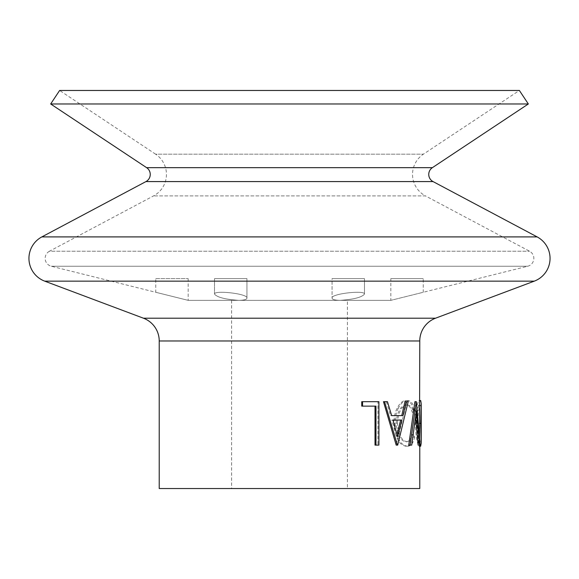 <?xml version="1.0" encoding="UTF-8"?>
<svg xmlns="http://www.w3.org/2000/svg" width="579" height="579" viewBox="0 0 579 579"><rect width="100%" height="100%" fill="white"/><g stroke="black" fill="none" stroke-linecap="round" stroke-linejoin="round"><path stroke-width="0.43" stroke-dasharray="2.9 2.17" d="M155.751 278.644L188.175 278.644L155.751 278.644L155.751 292.272L51.307 266.246A8.106 8.106 0 0 1 49.461 251.221L529.539 251.221L49.461 251.221L153.558 195.897A24.318 24.318 0 0 0 155.592 154.166L423.408 154.166A24.318 24.318 0 0 0 425.442 195.897L153.558 195.897L425.442 195.897L529.539 251.221A8.106 8.106 0 0 1 527.693 266.246L51.307 266.246L527.693 266.246L390.825 300.356L423.249 292.272L423.249 278.644L390.825 278.644L390.825 300.356L340.163 300.356C334.93 300.262 332.223 299.517 332.057 298.113C330.725 293.625 365.4 289.949 364.481 294.103C365.429 289.949 330.689 293.633 332.057 298.113C332.216 299.509 334.915 300.262 340.163 300.356L390.825 300.356M419.239 405.025L419.775 408.803L419.775 437.862L419.239 441.763C417.756 440.742 416.742 434.554 416.192 423.22C416.75 411.98 417.77 405.915 419.239 405.025L420.687 405.025L421.223 408.803M421.223 437.862L420.687 441.763C419.182 440.735 418.154 434.554 417.604 423.22C418.168 411.98 419.196 405.915 420.687 405.025M420.701 400.567C418.769 401.754 417.408 409.302 416.627 423.206C417.365 437.152 418.711 444.824 420.665 446.221M364.481 278.644L332.057 278.644L332.057 298.113L332.057 278.644L364.481 278.644L364.481 294.103C361.861 297.324 353.755 299.408 340.163 300.356L238.838 300.356C225.253 299.408 217.147 297.324 214.519 294.103C213.615 289.949 248.29 293.625 246.944 298.113C248.304 293.633 213.615 289.949 214.519 294.103C217.161 297.331 225.267 299.415 238.838 300.356L340.163 300.356C353.755 299.408 361.861 297.324 364.481 294.103L364.481 278.644L332.057 278.644L364.481 278.644M246.944 278.644L214.519 278.644L214.519 294.103L214.519 278.644L246.944 278.644L246.944 298.113C246.784 299.509 244.085 300.262 238.838 300.356L188.175 300.356L155.751 292.272L188.175 300.356L238.838 300.356C244.077 300.262 246.777 299.517 246.944 298.113L246.944 278.644L214.519 278.644L246.944 278.644M188.175 278.644L188.175 300.356M155.592 154.166L59.63 90.469L519.37 90.469L423.408 154.166L155.592 154.166M347.4 300.356L231.6 300.356L347.4 300.356L347.4 488.531L231.6 488.531L347.4 488.531M231.6 300.356L231.6 488.531M416.475 401.681L415.085 401.681L418.704 445.106L418.103 445.106M415.679 417.003L415.005 410.887L410.359 445.106L408.745 445.106M387.445 401.681L383.479 401.681M386.367 401.681L390.536 415.599L391.665 415.599L390.536 415.599M408.181 401.681L404.974 401.681M406.878 401.681L396.195 445.106M378.905 401.681L377.921 401.681L377.921 445.106L375.018 445.106M375.966 406.132L361.752 406.132M377.921 401.681L361.752 401.681M419.775 403.65L419.254 400.567C417.343 401.761 416.004 409.302 415.23 423.206C415.961 437.152 417.293 444.824 419.225 446.221L419.775 443.13L419.775 445.106M419.775 443.13L419.522 435.104M159.225 488.531L419.775 488.531M413.312 437.138L412.212 434.525C410.887 439.367 408.825 441.777 406.031 441.763C400.407 440.952 397.129 434.815 396.195 423.35C397.151 411.785 400.473 405.676 406.147 405.025C408.875 405.076 410.895 407.493 412.212 412.262L413.312 409.679C411.915 403.606 409.534 400.574 406.161 400.567C402.89 400.422 399.879 402.948 397.114 408.159C394.972 412.624 393.901 417.785 393.915 423.647C395.11 437.717 399.184 445.237 406.14 446.221C409.512 446.25 411.908 443.224 413.312 437.138L414.687 437.138L413.572 434.525C412.241 439.367 410.156 441.784 407.319 441.763L406.031 441.763M50.663 103.974L528.337 103.974M390.825 278.644L423.249 278.644M413.572 434.525L412.212 434.525M407.319 441.763C401.638 440.952 398.323 434.815 397.382 423.35L396.195 423.35M397.382 423.35C398.345 411.785 401.703 405.676 407.442 405.025L406.147 405.025M407.442 405.025C410.2 405.076 412.248 407.493 413.572 412.262L412.212 412.262M413.572 412.262L414.687 409.679L413.312 409.679M414.687 409.679C413.276 403.606 410.866 400.574 407.457 400.567L406.161 400.567M407.457 400.567C404.156 400.415 401.102 402.948 398.309 408.159L397.114 408.159M398.309 408.159C396.145 412.624 395.066 417.785 395.073 423.647L393.915 423.647M395.073 423.647C396.282 437.717 400.4 445.237 407.435 446.221L406.14 446.221M407.435 446.221C410.844 446.257 413.268 443.224 414.687 437.138M419.775 400.567L419.254 400.567M416.627 423.206L415.23 423.206M419.775 446.221L419.225 446.221M416.192 423.22L417.604 423.22M419.775 408.803L419.572 423.423L421.02 423.423M419.572 423.423L419.775 437.862M419.239 441.763L420.687 441.763M416.402 410.887L415.005 410.887M411.705 445.106L410.359 445.106M420.144 445.106L418.704 445.106M403.013 415.599L401.768 415.599M397.701 445.106L396.514 445.106M400.682 420.05L401.913 420.05M391.824 420.05L392.96 420.05L391.824 420.05L396.383 436.646L397.57 436.646M396.383 436.646L396.977 434.431M378.905 445.106L377.921 445.106M41.854 236.905L537.146 236.905M145.951 181.582L433.049 181.582M143.454 318.204L435.546 318.204M159.225 340.973L419.775 340.973M146.625 167.671L432.375 167.671M44.721 281.148L534.279 281.148"/><path stroke-width="0.87" d="M528.337 103.974L50.663 103.974L59.63 90.469L519.37 90.469L528.337 103.974L432.375 167.671A8.106 8.106 0 0 0 433.049 181.582L145.951 181.582L41.854 236.905A24.318 24.318 0 0 0 44.721 281.148L143.454 318.204A24.318 24.318 0 0 1 159.225 340.973L159.225 488.531L419.775 488.531L419.775 445.106M433.049 181.582L537.146 236.905A24.318 24.318 0 0 1 534.279 281.148L44.721 281.148M145.951 181.582A8.106 8.106 0 0 0 146.625 167.671L50.663 103.974M421.223 403.65L421.223 443.13L420.745 423.408L421.223 403.65L420.701 400.567L419.254 400.567M419.225 446.221L420.665 446.221L421.223 443.13M419.522 435.104L419.775 340.973A24.318 24.318 0 0 1 435.546 318.204L534.279 281.148M419.536 445.106L416.402 410.887L411.705 445.106L410.07 445.106L416.33 401.681L420.144 445.106L418.103 445.106L415.679 417.003M410.07 445.106L408.745 445.106L414.933 401.681L416.33 401.681M406.255 401.681L408.181 401.681L397.701 445.106L396.195 445.106L383.479 401.681L387.445 401.681L391.665 415.599L401.768 415.599L404.974 401.681L406.255 401.681L403.013 415.599L391.665 415.599M375.966 445.106L375.966 406.132L362.555 406.132L362.555 401.681L378.905 401.681L378.905 445.106L375.018 445.106L375.018 406.132M362.555 406.132L361.752 406.132L361.752 401.681L362.555 401.681M420.745 423.408L419.297 423.408M397.382 445.106L384.528 401.681M392.96 420.05L397.57 436.646L401.913 420.05L392.96 420.05L400.682 420.05L396.977 434.431M537.146 236.905L41.854 236.905M435.546 318.204L143.454 318.204M432.375 167.671L146.625 167.671M419.775 340.973L159.225 340.973"/></g></svg>

